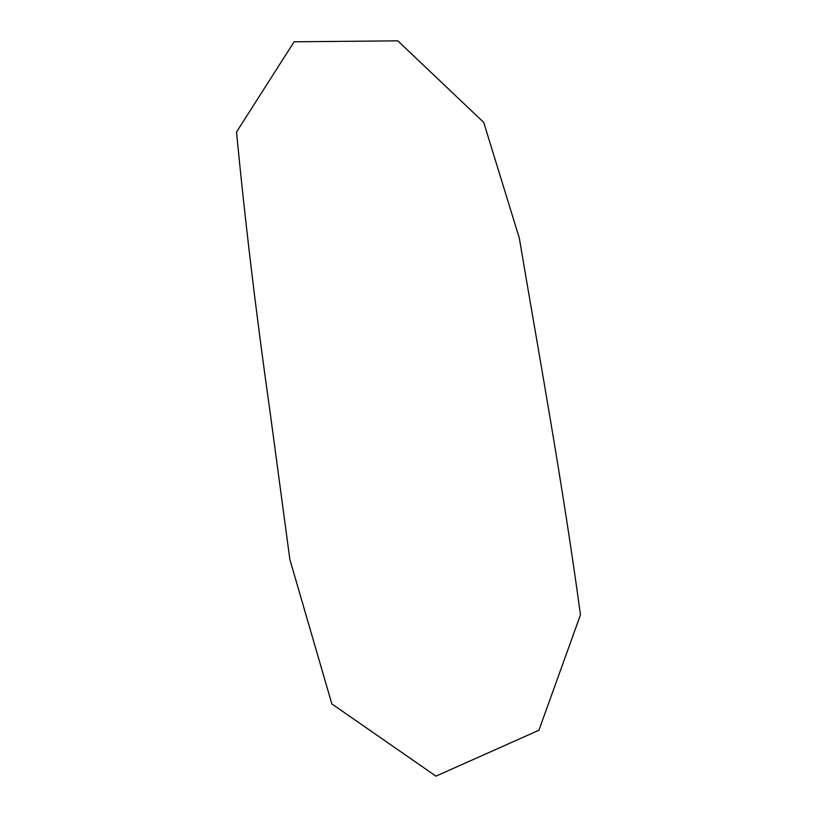 <?xml version="1.0" encoding="UTF-8"?>
<svg xmlns="http://www.w3.org/2000/svg" width="817" height="817" viewBox="0 0 817 817"><rect width="100%" height="100%" fill="white"/><g stroke="black" fill="none" stroke-linecap="round" stroke-linejoin="round"><path stroke-width="0.61" stroke-dasharray="4.08 3.06" d=""/><path stroke-width="1.23" d="M580.468 614.833C562.627 483.368 539.526 358.06 519.295 238.013L483.715 122.407L397.808 40.85L294.12 41.79L236.532 132.007C245.161 221.958 256.313 315.045 269.978 411.288L289.872 559.492L331.855 703.927L435.951 776.15L538.924 730.245L580.468 614.833"/></g></svg>
